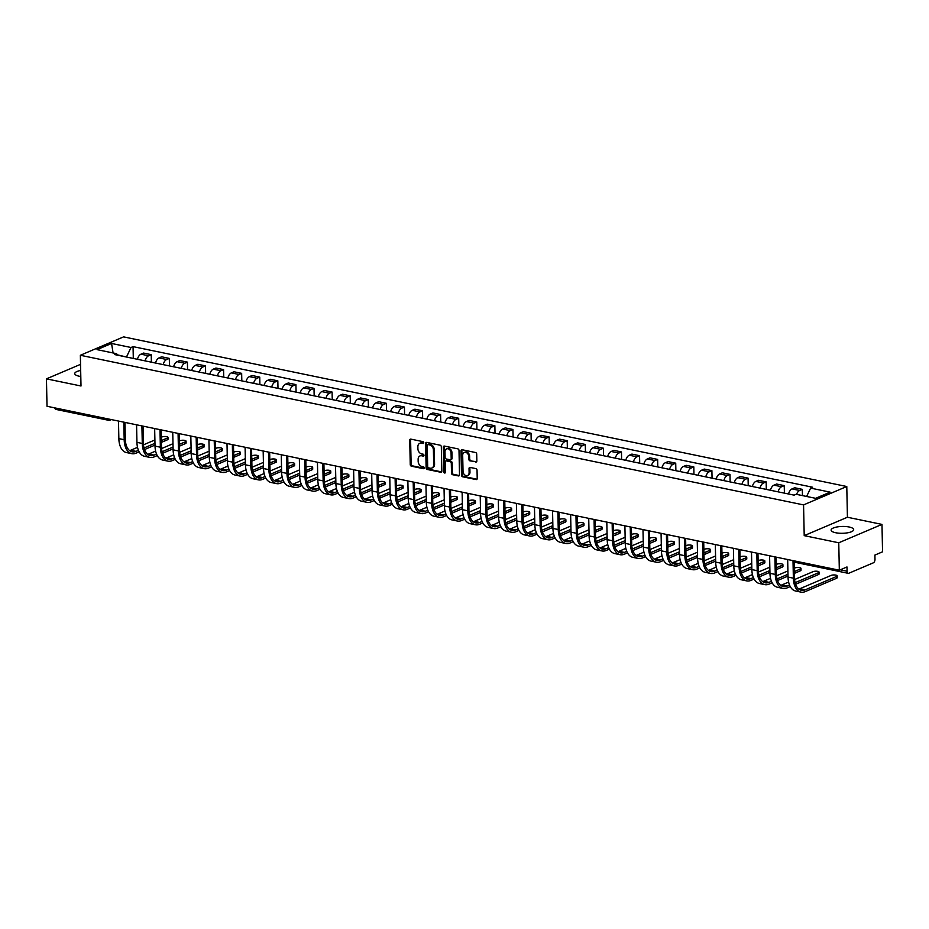 <?xml version="1.0" encoding="UTF-8"?>
<svg xmlns="http://www.w3.org/2000/svg" width="929" height="929" viewBox="0 0 929 929"><rect width="100%" height="100%" fill="white"/><g stroke="black" fill="none" stroke-linecap="round" stroke-linejoin="round"><path stroke-width="1.39" d="M423.752 442.75A0.999 0.755 -113 0 0 422.939 441.635L410.85 439.127A1.417 1.08 -113 0 0 409.735 440.253L410.246 464.605A1.417 1.08 -113 0 0 411.419 466.184L423.508 468.692A0.999 0.755 -113 0 0 423.461 466.799L421.905 466.474A4.54 3.449 -113 0 1 418.166 461.388L418.131 459.356A4.54 3.449 -113 0 1 419.989 455.93A4.54 3.449 -113 0 1 421.673 455.779L423.241 456.104A0.999 0.755 -113 0 0 423.206 454.211L421.638 453.886A4.54 3.449 -113 0 1 417.911 448.812L417.864 446.779A4.54 3.449 -113 0 1 419.722 443.354A4.54 3.449 -113 0 1 421.418 443.203L422.974 443.528A0.999 0.755 -113 0 0 423.752 442.75M849.141 526.998A11.287 3.414 -1.2 0 0 837.308 526.917A11.287 3.414 -1.2 0 0 831.118 530.111A11.287 3.414 -1.2 0 0 835.659 532.735A11.287 3.414 -1.2 0 0 847.492 532.828A11.287 3.414 -1.2 0 0 853.67 529.635A11.287 3.414 -1.2 0 0 849.141 526.998M80.672 370.474A11.287 3.414 -1.2 0 0 74.75 373.609A11.287 3.414 -1.2 0 0 79.29 376.245A11.287 3.414 -1.2 0 0 80.8 376.5M475.741 462.05A1.417 1.08 -113 0 0 476.856 460.935L476.705 454.107A1.417 1.08 -113 0 0 475.543 452.516L462.119 449.741A1.417 1.08 -113 0 0 461.005 450.855L461.516 475.207A1.417 1.08 -113 0 0 462.677 476.798L476.112 479.573A1.417 1.08 -113 0 0 477.216 478.458L477.041 470.202A1.417 1.08 -113 0 0 475.88 468.611L470.132 467.426A1.417 1.08 -113 0 0 469.029 468.541L469.11 472.64A3.797 2.892 -113 0 1 467.554 475.497A3.797 2.892 -113 0 1 463.025 471.375L462.688 455.349A3.797 2.892 -113 0 1 464.245 452.481A3.797 2.892 -113 0 1 468.773 456.603L468.831 459.274A1.417 1.08 -113 0 0 469.993 460.865L476.612 461.69A1.417 1.08 -113 0 0 476.647 461.69L469.993 460.865M803.562 504.9L804.212 535.638L838.759 542.78L839.328 570.209L47.019 406.275L46.45 378.858L80.997 385.999L80.358 355.273L803.562 504.9L846.784 486.517L123.58 336.879L80.358 355.273M441.321 446.779A1.417 1.08 -113 0 0 440.149 445.2L426.725 442.413A1.417 1.08 -113 0 0 425.61 443.528L426.121 467.879A1.417 1.08 -113 0 0 427.294 469.47L440.718 472.246A1.417 1.08 -113 0 0 441.832 471.131L441.321 446.779M444.422 446.083L457.846 448.858A1.417 1.08 -113 0 1 459.007 450.449L459.518 474.789A1.417 1.08 -113 0 1 458.415 475.915L452.667 474.719A1.417 1.08 -113 0 1 451.506 473.128L451.297 463.257A1.417 1.08 -113 0 0 450.124 461.667L446.315 460.877A1.417 1.08 -113 0 0 445.2 462.003L445.421 472.28A0.999 0.755 -113 0 1 443.83 471.955L443.307 447.197A1.417 1.08 -113 0 1 444.422 446.083M838.759 542.78L881.981 524.397L882.55 551.814L874.897 555.077L874.99 559.351A2.892 1.661 101.7 0 1 873.318 562.835L848.851 573.239A2.892 1.661 101.7 0 1 848.212 573.321L795.688 562.451A2.892 1.661 -78.3 0 1 794.609 560.953M881.981 524.397L847.422 517.244L846.784 486.517M839.328 570.209L846.981 566.957L847.074 571.219A2.892 1.661 101.7 0 0 848.212 573.321M111.329 419.583L110.145 420.094A2.892 2.195 -113 0 1 109.065 420.187A2.892 1.661 -78.3 0 1 108.426 420.256L55.903 409.399A2.892 1.661 -78.3 0 1 54.823 407.889M80.544 364.354L46.45 378.858M145.087 360.87A6.654 3.821 -78.3 0 1 148.594 355.772L140.941 354.181A6.654 3.821 101.7 0 0 137.434 359.291M140.941 354.181L143.577 353.066L151.23 354.646L151.392 362.171M148.594 355.772L151.23 354.646M169.473 365.921L169.31 358.385L161.658 356.806L159.022 357.92A6.654 3.821 101.7 0 0 155.526 363.03M163.167 364.609A6.654 3.821 -78.3 0 1 166.674 359.511L169.31 358.385M187.553 369.661L187.403 362.124L179.75 360.545L177.114 361.671A6.654 3.821 101.7 0 0 173.607 366.769M181.26 368.36A6.654 3.821 -78.3 0 1 184.766 363.251L187.403 362.124M205.646 373.4L205.483 365.875L197.831 364.284L195.195 365.411A6.654 3.821 101.7 0 0 191.688 370.52M199.34 372.099A6.654 3.821 -78.3 0 1 202.847 366.99L205.483 365.875M223.726 377.139L223.575 369.614L215.923 368.035L213.287 369.15A6.654 3.821 101.7 0 0 209.78 374.259M217.432 375.839A6.654 3.821 -78.3 0 1 220.939 370.741L223.575 369.614M241.819 380.89L241.656 373.353L234.003 371.774L231.367 372.889A6.654 3.821 101.7 0 0 227.86 377.998M235.513 379.578A6.654 3.821 -78.3 0 1 239.02 374.48L241.656 373.353M259.899 384.629L259.748 377.093L252.096 375.513L249.46 376.64A6.654 3.821 101.7 0 0 245.953 381.738M253.605 383.329A6.654 3.821 -78.3 0 1 257.112 378.219L259.748 377.093M277.992 388.368L277.829 380.844L270.176 379.253L267.54 380.379A6.654 3.821 101.7 0 0 264.033 385.489M271.686 387.068A6.654 3.821 -78.3 0 1 275.193 381.958L277.829 380.844M296.072 392.108L295.921 384.583L288.269 383.003L285.633 384.118A6.654 3.821 101.7 0 0 282.126 389.228M289.778 390.807A6.654 3.821 -78.3 0 1 293.285 385.698L295.921 384.583M314.165 395.859L314.002 388.322L306.349 386.743L303.713 387.857A6.654 3.821 101.7 0 0 300.206 392.967M307.859 394.546A6.654 3.821 -78.3 0 1 311.366 389.448L314.002 388.322M332.245 399.598L332.094 392.061L324.442 390.482L321.806 391.608A6.654 3.821 101.7 0 0 318.299 396.706M325.951 398.297A6.654 3.821 -78.3 0 1 329.447 393.188L332.094 392.061M350.338 403.337L350.175 395.812L342.522 394.221L339.886 395.348A6.654 3.821 101.7 0 0 336.379 400.457M344.032 402.036A6.654 3.821 -78.3 0 1 347.539 396.927L350.175 395.812M368.418 407.076L368.256 399.551L360.615 397.96L357.967 399.087A6.654 3.821 101.7 0 0 354.472 404.196M362.124 405.776A6.654 3.821 -78.3 0 1 365.62 400.666L368.256 399.551M386.499 410.827L386.348 403.291L378.695 401.711L376.059 402.826A6.654 3.821 101.7 0 0 372.552 407.936M380.205 409.515A6.654 3.821 -78.3 0 1 383.712 404.417L386.348 403.291M404.591 414.566L404.429 407.03L396.776 405.45L394.14 406.577A6.654 3.821 101.7 0 0 390.644 411.675M398.286 413.266A6.654 3.821 -78.3 0 1 401.792 408.156L404.429 407.03M422.672 418.305L422.521 410.781L414.868 409.19L412.232 410.316A6.654 3.821 101.7 0 0 408.725 415.414M416.378 417.005A6.654 3.821 -78.3 0 1 419.885 411.895L422.521 410.781M440.764 422.045L440.601 414.52L432.949 412.929L430.313 414.055A6.654 3.821 101.7 0 0 426.806 419.165M434.458 420.744A6.654 3.821 -78.3 0 1 437.965 415.635L440.601 414.52M458.845 425.784L458.694 418.259L451.041 416.68L448.405 417.795A6.654 3.821 101.7 0 0 444.898 422.904M452.551 424.483A6.654 3.821 -78.3 0 1 456.058 419.385L458.694 418.259M476.937 429.535L476.774 421.998L469.122 420.419L466.486 421.545A6.654 3.821 101.7 0 0 462.979 426.643M470.631 428.223A6.654 3.821 -78.3 0 1 474.138 423.125L476.774 421.998M495.018 433.274L494.867 425.737L487.214 424.158L484.578 425.285A6.654 3.821 101.7 0 0 481.071 430.382M488.724 431.973A6.654 3.821 -78.3 0 1 492.231 426.864L494.867 425.737M513.11 437.013L512.947 429.488L505.295 427.897L502.659 429.024A6.654 3.821 101.7 0 0 499.152 434.133M506.804 435.713A6.654 3.821 -78.3 0 1 510.311 430.603L512.947 429.488M531.191 440.752L531.04 433.228L523.387 431.648L520.751 432.763A6.654 3.821 101.7 0 0 517.244 437.873M524.897 439.452A6.654 3.821 -78.3 0 1 528.404 434.354L531.04 433.228M549.283 444.503L549.12 436.967L541.468 435.387L538.832 436.502A6.654 3.821 101.7 0 0 535.325 441.612M542.977 443.191A6.654 3.821 -78.3 0 1 546.484 438.093L549.12 436.967M567.364 448.242L567.201 440.706L559.56 439.127L556.924 440.253A6.654 3.821 101.7 0 0 553.417 445.351M561.07 446.942A6.654 3.821 -78.3 0 1 564.565 441.832L567.201 440.706M585.456 451.982L585.293 444.457L577.641 442.866L575.005 443.992A6.654 3.821 101.7 0 0 571.498 449.102M579.15 450.681A6.654 3.821 -78.3 0 1 582.657 445.572L585.293 444.457M603.536 455.721L603.374 448.196L595.721 446.617L593.085 447.732A6.654 3.821 101.7 0 0 589.59 452.841M597.242 454.42A6.654 3.821 -78.3 0 1 600.738 449.311L603.374 448.196M621.617 459.472L621.466 451.935L613.814 450.356L611.177 451.471A6.654 3.821 101.7 0 0 607.671 456.58M615.323 458.16A6.654 3.821 -78.3 0 1 618.83 453.062L621.466 451.935M639.709 463.211L639.547 455.674L631.894 454.095L629.258 455.222A6.654 3.821 101.7 0 0 625.763 460.319M633.404 461.91A6.654 3.821 -78.3 0 1 636.911 456.801L639.547 455.674M657.79 466.95L657.639 459.425L649.986 457.834L647.35 458.961A6.654 3.821 101.7 0 0 643.843 464.07M651.496 465.65A6.654 3.821 -78.3 0 1 655.003 460.54L657.639 459.425M675.882 470.689L675.72 463.165L668.067 461.585L665.431 462.7A6.654 3.821 101.7 0 0 661.924 467.81M669.577 469.389A6.654 3.821 -78.3 0 1 673.084 464.279L675.72 463.165M693.963 474.44L693.812 466.904L686.159 465.324L683.523 466.439A6.654 3.821 101.7 0 0 680.016 471.549M687.669 473.128A6.654 3.821 -78.3 0 1 691.176 468.03L693.812 466.904M712.055 478.18L711.893 470.643L704.24 469.064L701.604 470.19A6.654 3.821 101.7 0 0 698.097 475.288M705.75 476.879A6.654 3.821 -78.3 0 1 709.257 471.769L711.893 470.643M730.136 481.919L729.985 474.394L722.332 472.803L719.696 473.929A6.654 3.821 101.7 0 0 716.189 479.027M723.842 480.618A6.654 3.821 -78.3 0 1 727.349 475.509L729.985 474.394M748.228 485.658L748.066 478.133L740.413 476.542L737.777 477.669A6.654 3.821 101.7 0 0 734.27 482.778M741.923 484.357A6.654 3.821 -78.3 0 1 745.43 479.248L748.066 478.133M766.309 489.409L766.158 481.872L758.505 480.293L755.869 481.408A6.654 3.821 101.7 0 0 752.362 486.517M760.015 488.097A6.654 3.821 -78.3 0 1 763.522 482.999L766.158 481.872M784.401 493.148L784.239 485.612L776.586 484.032L773.95 485.159A6.654 3.821 101.7 0 0 770.443 490.257M778.096 491.847A6.654 3.821 -78.3 0 1 781.603 486.738L784.239 485.612M802.459 495.598L802.319 489.351L794.678 487.771L792.031 488.898A6.654 3.821 101.7 0 0 788.535 493.996M796.559 494.379A6.654 3.821 -78.3 0 1 799.683 490.477L802.319 489.351M126.599 357.05L117.565 354.878M117.89 355.25L116.497 353.67L97.022 349.641L111.55 343.463L131.024 347.492L126.599 356.748M806.639 496.458L810.634 488.108L812.666 487.237L133.056 346.633L131.024 347.492M810.634 488.108L830.12 492.138L815.592 498.316L796.118 494.286L794.086 495.145L114.464 354.541L116.497 353.67M804.212 535.638L847.422 517.244M133.3 358.431L133.056 346.633M111.55 343.463L113.094 352.974M423.694 443.133L422.277 442.831A4.54 3.449 -113 0 0 420.593 442.982L419.722 443.354M419.989 455.93L420.849 455.57A4.54 3.449 -113 0 1 422.544 455.419L423.949 455.709M410.804 439.127A1.417 1.08 -113 0 0 410.606 439.881L411.117 464.233A1.417 1.08 -113 0 0 412.279 465.824L424.216 468.286M426.678 442.413A1.417 1.08 -113 0 0 426.481 443.168L426.992 467.519A1.417 1.08 -113 0 0 428.153 469.099L441.577 471.886A1.417 1.08 -113 0 0 441.623 471.886M428.014 444.573A0.999 0.755 -113 0 0 427.235 445.351L427.688 466.73A0.999 0.755 -113 0 0 428.501 467.833L430.15 468.181A4.54 3.449 -113 0 0 431.834 468.03A4.54 3.449 -113 0 0 433.704 464.605L433.402 449.996A4.54 3.449 -113 0 0 429.662 444.91L428.014 444.573L428.873 444.201A0.999 0.755 -113 0 0 428.234 444.48M431.834 468.03L432.705 467.659A4.54 3.449 -113 0 0 434.563 464.233L433.704 464.605M428.873 444.201L430.533 444.538A4.54 3.449 -113 0 1 434.261 449.624L434.563 464.233M445.792 460.923L446.652 460.563A1.417 1.08 -113 0 1 447.174 460.517L450.995 461.307A1.417 1.08 -113 0 1 452.156 462.886L452.365 472.768A1.417 1.08 -113 0 0 453.526 474.359L459.274 475.543A1.417 1.08 -113 0 0 459.321 475.555M444.376 446.071A1.417 1.08 -113 0 0 444.178 446.826L444.689 471.584A0.999 0.755 -113 0 0 445.363 472.652M451.076 453.015A3.797 2.892 -113 0 0 446.547 448.881A3.797 2.892 -113 0 0 444.991 451.749L445.107 457.405A1.417 1.08 -113 0 0 446.28 458.984L450.089 459.774A1.417 1.08 -113 0 0 451.192 458.659L451.076 453.015L451.947 452.644A3.797 2.892 -113 0 0 447.418 448.521L446.547 448.881M450.611 459.727L451.482 459.367A1.417 1.08 -113 0 0 452.063 458.287L451.192 458.659M451.947 452.644L452.063 458.287M464.245 452.481L465.104 452.109A3.797 2.892 -113 0 1 469.633 456.232L469.691 458.914A1.417 1.08 -113 0 0 470.864 460.494M467.554 475.497L468.413 475.137A3.797 2.892 -113 0 0 469.969 472.269L469.11 472.64M470.097 467.415A1.417 1.08 -113 0 0 469.888 468.181L469.969 472.269M462.073 449.729A1.417 1.08 -113 0 0 461.864 450.484L462.375 474.835A1.417 1.08 -113 0 0 463.548 476.426L476.972 479.201A1.417 1.08 -113 0 0 477.018 479.213M167.986 437.431L168.021 439.22A3.321 1.01 178.8 0 1 167.359 439.847L167.325 438.058A3.321 1.01 -1.2 0 0 167.986 437.431A3.321 1.01 -1.2 0 0 165.699 436.525A3.321 1.01 -1.2 0 0 161.994 436.955L161.286 437.245M138.444 450.333L136.029 451.366A17.361 9.975 -78.3 0 1 132.173 451.819A17.361 9.975 -78.3 0 1 125.31 439.243L124.962 422.405M118.494 421.069L118.854 438.616A19.242 11.055 101.7 0 0 126.46 452.562L131.79 453.666A19.242 11.055 101.7 0 0 136.075 453.155L139.164 451.842M123.824 422.172L124.184 439.719A19.242 11.055 101.7 0 0 131.79 453.666M144.518 449.566L155.004 445.096M161.391 442.378L167.359 439.847M167.325 438.058L161.356 440.59M154.969 443.307L144.03 447.964M154.899 439.963L143.507 444.817M137.527 447.36L130.699 450.263A17.361 9.975 -78.3 0 1 129.642 450.623M186.067 441.17L186.102 442.97A3.321 1.01 178.8 0 1 185.452 443.586L185.405 441.798A3.321 1.01 -1.2 0 0 186.067 441.17A3.321 1.01 -1.2 0 0 183.779 440.265A3.321 1.01 -1.2 0 0 180.075 440.694L179.378 440.996M156.536 454.084L154.121 455.105A17.361 9.975 -78.3 0 1 150.254 455.57A17.361 9.975 -78.3 0 1 143.403 442.982L143.043 426.144M136.575 424.808L136.946 442.355A19.242 11.055 101.7 0 0 144.541 456.302L149.871 457.405A19.242 11.055 101.7 0 0 154.156 456.894L157.245 455.582M141.905 425.912L142.276 443.458A19.242 11.055 101.7 0 0 149.871 457.405M162.61 453.306L173.096 448.846M179.483 446.129L185.452 443.586M185.405 441.798L179.448 444.329M173.061 447.046L162.122 451.703M172.991 443.714L161.588 448.556M155.607 451.099L148.791 454.002A17.361 9.975 -78.3 0 1 147.723 454.374M204.159 444.921L204.194 446.71A3.321 1.01 178.8 0 1 203.532 447.325L203.497 445.537A3.321 1.01 -1.2 0 0 204.159 444.921A3.321 1.01 -1.2 0 0 201.872 444.004A3.321 1.01 -1.2 0 0 198.167 444.434L197.459 444.736M174.617 457.823L172.202 458.845A17.361 9.975 -78.3 0 1 168.346 459.309A17.361 9.975 -78.3 0 1 161.483 446.721L161.135 429.883M154.655 428.548L155.027 446.094A19.242 11.055 101.7 0 0 162.633 460.041L167.963 461.144A19.242 11.055 101.7 0 0 172.237 460.645L175.337 459.321M159.997 429.651L160.357 447.197A19.242 11.055 101.7 0 0 167.963 461.144M180.69 457.045L191.177 452.586M197.563 449.868L203.532 447.325M203.497 445.537L197.529 448.08M191.142 450.797L180.203 455.442M191.072 447.453L179.68 452.295M173.7 454.838L166.872 457.742A17.361 9.975 -78.3 0 1 165.803 458.113M222.24 448.661L222.275 450.449A3.321 1.01 178.8 0 1 221.625 451.076L221.578 449.276A3.321 1.01 -1.2 0 0 222.24 448.661A3.321 1.01 -1.2 0 0 219.952 447.755A3.321 1.01 -1.2 0 0 216.248 448.173L215.54 448.475M192.709 461.562L190.294 462.596A17.361 9.975 -78.3 0 1 186.427 463.048A17.361 9.975 -78.3 0 1 179.576 450.46L179.216 433.634M172.748 432.287L173.119 449.845A19.242 11.055 101.7 0 0 180.714 463.792L186.044 464.895A19.242 11.055 101.7 0 0 190.329 464.384L193.418 463.072M178.078 433.39L178.449 450.948A19.242 11.055 101.7 0 0 186.044 464.895M198.783 460.784L209.269 456.325M215.656 453.607L221.625 451.076M221.578 449.276L215.609 451.819M209.222 454.536L198.295 459.181M209.153 451.192L197.761 456.046M191.78 458.589L184.952 461.492A17.361 9.975 -78.3 0 1 183.896 461.852M240.332 452.4L240.367 454.188A3.321 1.01 178.8 0 1 239.705 454.815L239.67 453.015A3.321 1.01 -1.2 0 0 240.332 452.4A3.321 1.01 -1.2 0 0 238.033 451.494A3.321 1.01 -1.2 0 0 234.34 451.912L233.632 452.214M210.79 465.301L208.375 466.335A17.361 9.975 -78.3 0 1 204.508 466.788A17.361 9.975 -78.3 0 1 197.656 454.211L197.308 437.373M190.828 436.038L191.2 453.584A19.242 11.055 101.7 0 0 198.794 467.531L204.136 468.634A19.242 11.055 101.7 0 0 208.41 468.123L211.51 466.811M196.17 437.141L196.53 454.687A19.242 11.055 101.7 0 0 204.136 468.634M216.863 464.535L227.35 460.064M233.736 457.347L239.705 454.815M239.67 453.015L233.702 455.558M227.315 458.276L216.376 462.932M227.245 454.931L215.853 459.785M209.873 462.328L203.045 465.232A17.361 9.975 -78.3 0 1 201.976 465.592M258.413 456.139L258.448 457.927A3.321 1.01 178.8 0 1 257.786 458.554L257.751 456.766A3.321 1.01 -1.2 0 0 258.413 456.139A3.321 1.01 -1.2 0 0 256.125 455.233A3.321 1.01 -1.2 0 0 252.421 455.663L251.713 455.953M228.882 469.052L226.467 470.074A17.361 9.975 -78.3 0 1 222.6 470.538A17.361 9.975 -78.3 0 1 215.749 457.951L215.389 441.112M208.92 439.777L209.292 457.323A19.242 11.055 101.7 0 0 216.887 471.27L222.217 472.373A19.242 11.055 101.7 0 0 226.502 471.862L229.591 470.55M214.251 440.88L214.622 458.427A19.242 11.055 101.7 0 0 222.217 472.373M234.944 468.274L245.442 463.815M251.829 461.098L257.786 458.554M257.751 456.766L251.782 459.298M245.395 462.015L234.468 466.672M245.326 458.671L233.934 463.525M227.953 466.068L221.125 468.971A17.361 9.975 -78.3 0 1 220.068 469.331M276.494 459.878L276.54 461.678A3.321 1.01 178.8 0 1 275.878 462.294L275.843 460.505A3.321 1.01 -1.2 0 0 276.494 459.878A3.321 1.01 -1.2 0 0 274.206 458.972A3.321 1.01 -1.2 0 0 270.502 459.402L269.805 459.704M246.963 472.791L244.548 473.813A17.361 9.975 -78.3 0 1 240.681 474.278A17.361 9.975 -78.3 0 1 233.829 461.69L233.481 444.852M227.001 443.516L227.373 461.063A19.242 11.055 101.7 0 0 234.967 475.009L240.309 476.112A19.242 11.055 101.7 0 0 244.582 475.613L247.683 474.289M232.343 444.619L232.703 462.166A19.242 11.055 101.7 0 0 240.309 476.112M253.036 472.013L263.522 467.554M269.909 464.837L275.878 462.294M275.843 460.505L269.874 463.048M263.488 465.766L252.549 470.411M263.418 462.421L252.014 467.264M246.046 469.807L239.217 472.71A17.361 9.975 -78.3 0 1 238.149 473.082M294.586 463.629L294.621 465.417A3.321 1.01 178.8 0 1 293.959 466.033L293.924 464.245A3.321 1.01 -1.2 0 0 294.586 463.629A3.321 1.01 -1.2 0 0 292.298 462.723A3.321 1.01 -1.2 0 0 288.594 463.141L287.885 463.443M265.044 476.531L262.64 477.564A17.361 9.975 -78.3 0 1 258.773 478.017A17.361 9.975 -78.3 0 1 251.91 465.429L251.562 448.602M245.093 447.255L245.453 464.814A19.242 11.055 101.7 0 0 253.06 478.76L258.39 479.863A19.242 11.055 101.7 0 0 262.675 479.352L265.764 478.04M250.424 448.359L250.795 465.917A19.242 11.055 101.7 0 0 258.39 479.863M271.117 475.753L281.615 471.293M288.002 468.576L293.959 466.033M293.924 464.245L287.955 466.788M281.568 469.505L270.641 474.15M281.499 466.161L270.107 471.003M264.126 473.558L257.298 476.461A17.361 9.975 -78.3 0 1 256.241 476.821M312.667 467.368L312.713 469.157A3.321 1.01 178.8 0 1 312.051 469.784L312.016 467.984A3.321 1.01 -1.2 0 0 312.667 467.368A3.321 1.01 -1.2 0 0 310.379 466.463A3.321 1.01 -1.2 0 0 306.675 466.881L305.978 467.182M283.136 480.27L280.721 481.303A17.361 9.975 -78.3 0 1 276.854 481.756A17.361 9.975 -78.3 0 1 270.002 469.18L269.654 452.342M263.174 451.006L263.546 468.553A19.242 11.055 101.7 0 0 271.14 482.499L276.482 483.603A19.242 11.055 101.7 0 0 280.755 483.092L283.844 481.779M268.504 452.109L268.876 469.656A19.242 11.055 101.7 0 0 276.482 483.603M289.209 479.503L299.695 475.033M306.082 472.315L312.051 469.784M312.016 467.984L306.047 470.527M299.661 473.244L288.722 477.901M299.591 469.9L288.187 474.754M282.207 477.297L275.39 480.2A17.361 9.975 -78.3 0 1 274.322 480.56M330.759 471.108L330.794 472.896A3.321 1.01 178.8 0 1 330.132 473.523L330.097 471.735A3.321 1.01 -1.2 0 0 330.759 471.108A3.321 1.01 -1.2 0 0 328.471 470.202A3.321 1.01 -1.2 0 0 324.767 470.631L324.058 470.922M301.217 484.021L298.801 485.043A17.361 9.975 -78.3 0 1 294.946 485.507A17.361 9.975 -78.3 0 1 288.083 472.919L287.735 456.081M281.266 454.745L281.626 472.292A19.242 11.055 101.7 0 0 289.233 486.239L294.563 487.342A19.242 11.055 101.7 0 0 298.848 486.831L301.937 485.519M286.596 455.849L286.968 473.395A19.242 11.055 101.7 0 0 294.563 487.342M307.29 483.243L317.776 478.783M324.163 476.066L330.132 473.523M330.097 471.735L324.128 474.266M317.741 476.983L306.814 481.64M317.672 473.639L306.28 478.493M300.299 481.036L293.471 483.939A17.361 9.975 -78.3 0 1 292.414 484.299M348.839 474.847L348.886 476.647A3.321 1.01 178.8 0 1 348.224 477.262L348.189 475.474A3.321 1.01 -1.2 0 0 348.839 474.847A3.321 1.01 -1.2 0 0 346.552 473.941A3.321 1.01 -1.2 0 0 342.847 474.371L342.151 474.673M319.309 487.76L316.894 488.782A17.361 9.975 -78.3 0 1 313.027 489.246A17.361 9.975 -78.3 0 1 306.175 476.658L305.815 459.82M299.347 458.485L299.719 476.031A19.242 11.055 101.7 0 0 307.313 489.978L312.643 491.081A19.242 11.055 101.7 0 0 316.928 490.582L320.017 489.258M304.677 459.588L305.049 477.134A19.242 11.055 101.7 0 0 312.643 491.081M325.382 486.982L335.868 482.523M342.255 479.805L348.224 477.262M348.189 475.474L342.22 478.017M335.833 480.723L324.895 485.379M335.764 477.39L324.36 482.232M318.38 484.775L311.563 487.679A17.361 9.975 -78.3 0 1 310.495 488.05M366.932 478.598L366.967 480.386A3.321 1.01 178.8 0 1 366.305 481.001L366.27 479.213A3.321 1.01 -1.2 0 0 366.932 478.598A3.321 1.01 -1.2 0 0 364.644 477.68A3.321 1.01 -1.2 0 0 360.94 478.11L360.231 478.412M337.39 491.499L334.974 492.533A17.361 9.975 -78.3 0 1 331.119 492.985A17.361 9.975 -78.3 0 1 324.256 480.398L323.907 463.571M317.439 462.224L317.799 479.782A19.242 11.055 101.7 0 0 325.405 493.729L330.736 494.832A19.242 11.055 101.7 0 0 335.021 494.321L338.11 493.009M322.769 463.327L323.141 480.885A19.242 11.055 101.7 0 0 330.736 494.832M343.463 490.721L353.949 486.262M360.336 483.544L366.305 481.001M366.27 479.213L360.301 481.756M353.914 484.473L342.975 489.118M353.844 481.129L342.453 485.972M336.472 488.515L329.644 491.429A17.361 9.975 -78.3 0 1 328.587 491.789M385.012 482.337L385.047 484.125A3.321 1.01 178.8 0 1 384.397 484.752L384.351 482.952A3.321 1.01 -1.2 0 0 385.012 482.337A3.321 1.01 -1.2 0 0 382.725 481.431A3.321 1.01 -1.2 0 0 379.02 481.849L378.324 482.151M355.482 495.238L353.066 496.272A17.361 9.975 -78.3 0 1 349.199 496.725A17.361 9.975 -78.3 0 1 342.348 484.148L341.988 467.31M335.52 465.975L335.892 483.521A19.242 11.055 101.7 0 0 343.486 497.468L348.816 498.571A19.242 11.055 101.7 0 0 353.101 498.06L356.19 496.748M340.85 467.078L341.222 484.624A19.242 11.055 101.7 0 0 348.816 498.571M361.555 494.472L372.041 490.001M378.428 487.284L384.397 484.752M384.351 482.952L378.393 485.495M372.006 488.213L361.067 492.869M371.937 484.868L360.533 489.722M354.553 492.265L347.736 495.169A17.361 9.975 -78.3 0 1 346.668 495.529M403.105 486.076L403.14 487.864A3.321 1.01 178.8 0 1 402.478 488.491L402.443 486.703A3.321 1.01 -1.2 0 0 403.105 486.076A3.321 1.01 -1.2 0 0 400.817 485.17A3.321 1.01 -1.2 0 0 397.113 485.6L396.404 485.89M373.563 498.989L371.147 500.011A17.361 9.975 -78.3 0 1 367.292 500.476A17.361 9.975 -78.3 0 1 360.429 487.888L360.08 471.049M353.612 469.714L353.972 487.26A19.242 11.055 101.7 0 0 361.578 501.207L366.909 502.31A19.242 11.055 101.7 0 0 371.194 501.799L374.282 500.487M358.942 470.817L359.302 488.364A19.242 11.055 101.7 0 0 366.909 502.31M379.636 498.211L390.122 493.74M396.509 491.023L402.478 488.491M402.443 486.703L396.474 489.235M390.087 491.952L379.148 496.609M390.017 488.608L378.626 493.462M372.645 496.005L365.817 498.908A17.361 9.975 -78.3 0 1 364.76 499.268M421.185 489.815L421.22 491.615A3.321 1.01 178.8 0 1 420.57 492.231L420.523 490.442A3.321 1.01 -1.2 0 0 421.185 489.815A3.321 1.01 -1.2 0 0 418.898 488.909A3.321 1.01 -1.2 0 0 415.193 489.339L414.497 489.641M391.655 502.728L389.239 503.75A17.361 9.975 -78.3 0 1 385.372 504.215A17.361 9.975 -78.3 0 1 378.521 491.627L378.161 474.789M371.693 473.453L372.064 491A19.242 11.055 101.7 0 0 379.659 504.946L384.989 506.05A19.242 11.055 101.7 0 0 389.274 505.55L392.363 504.226M377.023 474.556L377.395 492.103A19.242 11.055 101.7 0 0 384.989 506.05M397.728 501.95L408.214 497.491M414.601 494.774L420.57 492.231M420.523 490.442L414.566 492.974M408.179 495.691L397.24 500.348M408.11 492.358L396.706 497.201M390.726 499.744L383.909 502.647A17.361 9.975 -78.3 0 1 382.841 503.019M439.278 493.566L439.312 495.354A3.321 1.01 178.8 0 1 438.651 495.97L438.616 494.182A3.321 1.01 -1.2 0 0 439.278 493.566A3.321 1.01 -1.2 0 0 436.99 492.649A3.321 1.01 -1.2 0 0 433.286 493.078L432.577 493.38M409.735 506.468L407.32 507.489A17.361 9.975 -78.3 0 1 403.465 507.954A17.361 9.975 -78.3 0 1 396.602 495.366L396.253 478.54M389.774 477.192L390.145 494.739A19.242 11.055 101.7 0 0 397.74 508.697L403.081 509.8A19.242 11.055 101.7 0 0 407.355 509.289L410.455 507.966M395.115 478.296L395.475 495.842A19.242 11.055 101.7 0 0 403.081 509.8M415.809 505.69L426.295 501.23M432.682 498.513L438.651 495.97M438.616 494.182L432.647 496.725M426.26 499.442L415.321 504.087M426.19 496.098L414.798 500.94M408.818 503.483L401.99 506.386A17.361 9.975 -78.3 0 1 400.922 506.758M457.358 497.305L457.393 499.094A3.321 1.01 178.8 0 1 456.743 499.721L456.696 497.921A3.321 1.01 -1.2 0 0 457.358 497.305A3.321 1.01 -1.2 0 0 455.071 496.4A3.321 1.01 -1.2 0 0 451.366 496.818L450.658 497.12M427.828 510.207L425.412 511.24A17.361 9.975 -78.3 0 1 421.545 511.693A17.361 9.975 -78.3 0 1 414.694 499.117L414.334 482.279M407.866 480.932L408.237 498.49A19.242 11.055 101.7 0 0 415.832 512.436L421.162 513.54A19.242 11.055 101.7 0 0 425.447 513.029L428.536 511.716M413.196 482.035L413.568 499.593A19.242 11.055 101.7 0 0 421.162 513.54M433.889 509.429L444.387 504.97M450.774 502.252L456.743 499.721M456.696 497.921L450.728 500.464M444.341 503.181L433.413 507.838M444.271 499.837L432.879 504.691M426.899 507.234L420.071 510.137A17.361 9.975 -78.3 0 1 419.014 510.497M475.451 501.045L475.485 502.833A3.321 1.01 178.8 0 1 474.824 503.46L474.789 501.672A3.321 1.01 -1.2 0 0 475.451 501.045A3.321 1.01 -1.2 0 0 473.151 500.139A3.321 1.01 -1.2 0 0 469.447 500.568L468.75 500.859M445.908 513.946L443.493 514.98A17.361 9.975 -78.3 0 1 439.626 515.432A17.361 9.975 -78.3 0 1 432.775 502.856L432.426 486.018M425.946 484.683L426.318 502.229A19.242 11.055 101.7 0 0 433.913 516.176L439.254 517.279A19.242 11.055 101.7 0 0 443.528 516.768L446.628 515.456M431.288 485.786L431.648 503.332A19.242 11.055 101.7 0 0 439.254 517.279M451.982 513.18L462.468 508.709M468.855 505.991L474.824 503.46M474.789 501.672L468.82 504.203M462.433 506.92L451.494 511.577M462.363 503.576L450.971 508.43M444.991 510.973L438.163 513.876A17.361 9.975 -78.3 0 1 437.094 514.236M493.531 504.784L493.566 506.584A3.321 1.01 178.8 0 1 492.904 507.199L492.869 505.411A3.321 1.01 -1.2 0 0 493.531 504.784A3.321 1.01 -1.2 0 0 491.244 503.878A3.321 1.01 -1.2 0 0 487.539 504.308L486.831 504.61M464.001 517.697L461.585 518.719A17.361 9.975 -78.3 0 1 457.718 519.183A17.361 9.975 -78.3 0 1 450.867 506.595L450.507 489.757M444.039 488.422L444.399 505.968A19.242 11.055 101.7 0 0 452.005 519.915L457.335 521.018A19.242 11.055 101.7 0 0 461.62 520.507L464.709 519.195M449.369 489.525L449.741 507.071A19.242 11.055 101.7 0 0 457.335 521.018M470.062 516.919L480.56 512.46M486.947 509.742L492.904 507.199M492.869 505.411L486.901 507.942M480.514 510.66L469.586 515.316M480.444 507.327L469.052 512.169M463.072 514.712L456.244 517.616A17.361 9.975 -78.3 0 1 455.187 517.987M511.612 508.535L511.658 510.323A3.321 1.01 178.8 0 1 510.996 510.938L510.962 509.15A3.321 1.01 -1.2 0 0 511.612 508.535A3.321 1.01 -1.2 0 0 509.324 507.617A3.321 1.01 -1.2 0 0 505.62 508.047L504.923 508.349M482.081 521.436L479.666 522.458A17.361 9.975 -78.3 0 1 475.799 522.922A17.361 9.975 -78.3 0 1 468.948 510.335L468.599 493.496M462.119 492.161L462.491 509.707A19.242 11.055 101.7 0 0 470.086 523.654L475.427 524.769A19.242 11.055 101.7 0 0 479.701 524.258L482.79 522.934M467.461 493.264L467.821 510.811A19.242 11.055 101.7 0 0 475.427 524.769M488.155 520.658L498.641 516.199M505.028 513.482L510.996 510.938M510.962 509.15L504.993 511.693M498.606 514.411L487.667 519.056M498.536 511.066L487.133 515.909M481.164 518.452L474.336 521.355A17.361 9.975 -78.3 0 1 473.267 521.726M529.704 512.274L529.739 514.062A3.321 1.01 178.8 0 1 529.077 514.689L529.042 512.889A3.321 1.01 -1.2 0 0 529.704 512.274A3.321 1.01 -1.2 0 0 527.417 511.368A3.321 1.01 -1.2 0 0 523.712 511.786L523.004 512.088M500.162 525.175L497.758 526.209A17.361 9.975 -78.3 0 1 493.891 526.662A17.361 9.975 -78.3 0 1 487.028 514.085L486.68 497.247M480.212 495.9L480.572 513.458A19.242 11.055 101.7 0 0 488.178 527.405L493.508 528.508A19.242 11.055 101.7 0 0 497.793 527.997L500.882 526.685M485.542 497.003L485.913 514.561A19.242 11.055 101.7 0 0 493.508 528.508M506.235 524.397L516.733 519.938M523.12 517.221L529.077 514.689M529.042 512.889L523.073 515.432M516.687 518.15L505.759 522.795M516.617 514.805L505.225 519.659M499.245 522.203L492.416 525.106A17.361 9.975 -78.3 0 1 491.36 525.466M547.785 516.013L547.831 517.801A3.321 1.01 178.8 0 1 547.169 518.428L547.135 516.629A3.321 1.01 -1.2 0 0 547.785 516.013A3.321 1.01 -1.2 0 0 545.497 515.107A3.321 1.01 -1.2 0 0 541.793 515.525L541.096 515.827M518.254 528.915L515.839 529.948A17.361 9.975 -78.3 0 1 511.972 530.401A17.361 9.975 -78.3 0 1 505.121 517.825L504.772 500.986M498.292 499.651L498.664 517.198A19.242 11.055 101.7 0 0 506.259 531.144L511.589 532.247A19.242 11.055 101.7 0 0 515.874 531.736L518.963 530.424M503.623 500.754L503.994 518.301A19.242 11.055 101.7 0 0 511.589 532.247M524.328 528.148L534.814 523.677M541.201 520.96L547.169 518.428M547.135 516.629L541.166 519.172M534.779 521.889L523.84 526.546M534.709 518.545L523.306 523.399M517.325 525.942L510.509 528.845A17.361 9.975 -78.3 0 1 509.44 529.205M565.877 519.752L565.912 521.552A3.321 1.01 178.8 0 1 565.25 522.168L565.215 520.379A3.321 1.01 -1.2 0 0 565.877 519.752A3.321 1.01 -1.2 0 0 563.589 518.846A3.321 1.01 -1.2 0 0 559.885 519.276L559.177 519.578M536.335 532.665L533.92 533.687A17.361 9.975 -78.3 0 1 530.064 534.152A17.361 9.975 -78.3 0 1 523.201 521.564L522.853 504.726M516.385 503.39L516.745 520.937A19.242 11.055 101.7 0 0 524.351 534.883L529.681 535.987A19.242 11.055 101.7 0 0 533.966 535.476L537.055 534.163M521.715 504.493L522.086 522.04A19.242 11.055 101.7 0 0 529.681 535.987M542.408 531.887L552.894 527.428M559.281 524.711L565.25 522.168M565.215 520.379L559.246 522.911M552.86 525.628L541.932 530.285M552.79 522.284L541.398 527.138M535.418 529.681L528.589 532.584A17.361 9.975 -78.3 0 1 527.533 532.956M583.958 523.491L584.004 525.291A3.321 1.01 178.8 0 1 583.342 525.907L583.307 524.119A3.321 1.01 -1.2 0 0 583.958 523.491A3.321 1.01 -1.2 0 0 581.67 522.586A3.321 1.01 -1.2 0 0 577.966 523.015L577.269 523.317M554.427 536.405L552.012 537.426A17.361 9.975 -78.3 0 1 548.145 537.891A17.361 9.975 -78.3 0 1 541.293 525.303L540.933 508.465M534.465 507.129L534.837 524.676A19.242 11.055 101.7 0 0 542.431 538.623L547.762 539.726A19.242 11.055 101.7 0 0 552.047 539.226L555.136 537.903M539.795 508.233L540.167 525.779A19.242 11.055 101.7 0 0 547.762 539.726M560.501 535.627L570.987 531.167M577.373 528.45L583.342 525.907M583.307 524.119L577.339 526.662M570.952 529.379L560.013 534.024M570.882 526.035L559.479 530.877M553.498 533.42L546.682 536.323A17.361 9.975 -78.3 0 1 545.613 536.695M602.05 527.242L602.085 529.031A3.321 1.01 178.8 0 1 601.423 529.646L601.388 527.858A3.321 1.01 -1.2 0 0 602.05 527.242A3.321 1.01 -1.2 0 0 599.762 526.337A3.321 1.01 -1.2 0 0 596.058 526.755L595.35 527.057M572.508 540.144L570.092 541.177A17.361 9.975 -78.3 0 1 566.237 541.63A17.361 9.975 -78.3 0 1 559.374 529.042L559.026 512.216M552.558 510.869L552.918 528.427A19.242 11.055 101.7 0 0 560.524 542.373L565.854 543.477A19.242 11.055 101.7 0 0 570.139 542.966L573.228 541.653M557.888 511.972L558.248 529.53A19.242 11.055 101.7 0 0 565.854 543.477M578.581 539.366L589.067 534.907M595.454 532.189L601.423 529.646M601.388 527.858L595.419 530.401M589.032 533.118L578.093 537.763M588.963 529.774L577.571 534.616M571.59 537.171L564.762 540.074A17.361 9.975 -78.3 0 1 563.706 540.434M620.131 530.982L620.166 532.77A3.321 1.01 178.8 0 1 619.515 533.397L619.469 531.597A3.321 1.01 -1.2 0 0 620.131 530.982A3.321 1.01 -1.2 0 0 617.843 530.076A3.321 1.01 -1.2 0 0 614.139 530.494L613.442 530.796M590.6 543.883L588.185 544.917A17.361 9.975 -78.3 0 1 584.318 545.369A17.361 9.975 -78.3 0 1 577.466 532.793L577.106 515.955M570.638 514.62L571.01 532.166A19.242 11.055 101.7 0 0 578.604 546.113L583.935 547.216A19.242 11.055 101.7 0 0 588.22 546.705L591.308 545.393M575.968 515.723L576.34 533.269A19.242 11.055 101.7 0 0 583.935 547.216M596.673 543.117L607.16 538.646M613.546 535.928L619.515 533.397M619.469 531.597L613.512 534.14M607.125 536.857L596.186 541.514M607.055 533.513L595.652 538.367M589.671 540.91L582.855 543.813A17.361 9.975 -78.3 0 1 581.786 544.173M638.223 534.721L638.258 536.509A3.321 1.01 178.8 0 1 637.596 537.136L637.561 535.348A3.321 1.01 -1.2 0 0 638.223 534.721A3.321 1.01 -1.2 0 0 635.935 533.815A3.321 1.01 -1.2 0 0 632.231 534.245L631.523 534.535M608.681 547.634L606.265 548.656A17.361 9.975 -78.3 0 1 602.41 549.12A17.361 9.975 -78.3 0 1 595.547 536.532L595.199 519.694M588.731 518.359L589.091 535.905A19.242 11.055 101.7 0 0 596.697 549.852L602.027 550.955A19.242 11.055 101.7 0 0 606.3 550.444L609.401 549.132M594.061 519.462L594.421 537.008A19.242 11.055 101.7 0 0 602.027 550.955M614.754 546.856L625.24 542.397M631.627 539.679L637.596 537.136M637.561 535.348L631.592 537.879M625.205 540.597L614.266 545.253M625.136 537.252L613.744 542.106M607.763 544.649L600.935 547.553A17.361 9.975 -78.3 0 1 599.867 547.913M656.304 538.46L656.338 540.26A3.321 1.01 178.8 0 1 655.688 540.875L655.642 539.087A3.321 1.01 -1.2 0 0 656.304 538.46A3.321 1.01 -1.2 0 0 654.016 537.554A3.321 1.01 -1.2 0 0 650.312 537.984L649.603 538.286M626.773 551.373L624.358 552.395A17.361 9.975 -78.3 0 1 620.491 552.86A17.361 9.975 -78.3 0 1 613.639 540.272L613.279 523.433M606.811 522.098L607.183 539.644A19.242 11.055 101.7 0 0 614.777 553.591L620.107 554.694A19.242 11.055 101.7 0 0 624.393 554.195L627.481 552.871M612.141 523.201L612.513 540.748A19.242 11.055 101.7 0 0 620.107 554.694M632.846 550.595L643.332 546.136M649.719 543.419L655.688 540.875M655.642 539.087L649.673 541.63M643.298 544.348L632.359 548.993M643.216 541.003L631.825 545.846M625.844 548.389L619.016 551.292A17.361 9.975 -78.3 0 1 617.959 551.663M674.396 542.211L674.431 543.999A3.321 1.01 178.8 0 1 673.769 544.615L673.734 542.826A3.321 1.01 -1.2 0 0 674.396 542.211A3.321 1.01 -1.2 0 0 672.097 541.293A3.321 1.01 -1.2 0 0 668.404 541.723L667.696 542.025M644.854 555.112L642.438 556.146A17.361 9.975 -78.3 0 1 638.583 556.599A17.361 9.975 -78.3 0 1 631.72 544.011L631.372 527.184M624.892 525.837L625.263 543.395A19.242 11.055 101.7 0 0 632.858 557.342L638.2 558.445A19.242 11.055 101.7 0 0 642.473 557.934L645.574 556.622M630.234 526.94L630.594 544.499A19.242 11.055 101.7 0 0 638.2 558.445M650.927 554.334L661.413 549.875M667.8 547.158L673.769 544.615M673.734 542.826L667.765 545.369M661.378 548.087L650.439 552.732M661.309 544.742L649.917 549.585M643.936 552.128L637.108 555.043A17.361 9.975 -78.3 0 1 636.04 555.403M692.477 545.95L692.511 547.738A3.321 1.01 178.8 0 1 691.85 548.365L691.815 546.566A3.321 1.01 -1.2 0 0 692.477 545.95A3.321 1.01 -1.2 0 0 690.189 545.044A3.321 1.01 -1.2 0 0 686.485 545.462L685.776 545.764M662.946 558.852L660.531 559.885A17.361 9.975 -78.3 0 1 656.664 560.338A17.361 9.975 -78.3 0 1 649.812 547.762L649.452 530.923M642.984 529.588L643.356 547.135A19.242 11.055 101.7 0 0 650.95 561.081L656.28 562.184A19.242 11.055 101.7 0 0 660.565 561.673L663.654 560.361M648.314 530.691L648.686 548.238A19.242 11.055 101.7 0 0 656.28 562.184M669.008 558.085L679.505 553.614M685.892 550.897L691.85 548.365M691.815 546.566L685.846 549.109M679.459 551.826L668.532 556.483M679.389 548.482L667.997 553.336M662.017 555.879L655.189 558.782A17.361 9.975 -78.3 0 1 654.132 559.142M710.569 549.689L710.604 551.478A3.321 1.01 178.8 0 1 709.942 552.105L709.907 550.316A3.321 1.01 -1.2 0 0 710.569 549.689A3.321 1.01 -1.2 0 0 708.27 548.784A3.321 1.01 -1.2 0 0 704.565 549.213L703.868 549.503M681.027 562.602L678.611 563.624A17.361 9.975 -78.3 0 1 674.744 564.089A17.361 9.975 -78.3 0 1 667.893 551.501L667.545 534.663M661.065 533.327L661.436 550.874A19.242 11.055 101.7 0 0 669.031 564.82L674.373 565.924A19.242 11.055 101.7 0 0 678.646 565.413L681.747 564.1M666.407 534.43L666.767 551.977A19.242 11.055 101.7 0 0 674.373 565.924M687.1 561.824L697.586 557.354M703.973 554.648L709.942 552.105M709.907 550.316L703.938 552.848M697.551 555.565L686.612 560.222M697.482 552.221L686.09 557.075M680.109 559.618L673.281 562.521A17.361 9.975 -78.3 0 1 672.213 562.881M728.65 553.429L728.684 555.228A3.321 1.01 178.8 0 1 728.022 555.844L727.988 554.056A3.321 1.01 -1.2 0 0 728.65 553.429A3.321 1.01 -1.2 0 0 726.362 552.523A3.321 1.01 -1.2 0 0 722.657 552.952L721.949 553.254M699.107 566.342L696.704 567.364A17.361 9.975 -78.3 0 1 692.837 567.828A17.361 9.975 -78.3 0 1 685.974 555.24L685.625 538.402M679.157 537.067L679.517 554.613A19.242 11.055 101.7 0 0 687.123 568.56L692.453 569.663A19.242 11.055 101.7 0 0 696.738 569.163L699.827 567.84M684.487 538.17L684.859 555.716A19.242 11.055 101.7 0 0 692.453 569.663M705.181 565.564L715.678 561.104M722.065 558.387L728.022 555.844M727.988 554.056L722.019 556.587M715.632 559.304L704.705 563.961M715.562 555.972L704.17 560.814M698.19 563.357L691.362 566.26A17.361 9.975 -78.3 0 1 690.305 566.632M746.73 557.179L746.777 558.968A3.321 1.01 178.8 0 1 746.115 559.583L746.08 557.795A3.321 1.01 -1.2 0 0 746.73 557.179A3.321 1.01 -1.2 0 0 744.443 556.262A3.321 1.01 -1.2 0 0 740.738 556.692L740.041 556.994M717.2 570.081L714.784 571.103A17.361 9.975 -78.3 0 1 710.917 571.567A17.361 9.975 -78.3 0 1 704.066 558.979L703.717 542.153M697.238 540.806L697.609 558.352A19.242 11.055 101.7 0 0 705.204 572.31L710.546 573.414A19.242 11.055 101.7 0 0 714.819 572.903L717.908 571.59M702.579 541.909L702.939 559.467A19.242 11.055 101.7 0 0 710.546 573.414M723.273 569.303L733.759 564.844M740.146 562.126L746.115 559.583M746.08 557.795L740.111 560.338M733.724 563.055L722.785 567.7M733.655 559.711L722.251 564.553M716.271 567.096L709.454 570A17.361 9.975 -78.3 0 1 708.386 570.371M764.822 560.919L764.857 562.707A3.321 1.01 178.8 0 1 764.195 563.334L764.161 561.534A3.321 1.01 -1.2 0 0 764.822 560.919A3.321 1.01 -1.2 0 0 762.535 560.013A3.321 1.01 -1.2 0 0 758.83 560.431L758.122 560.733M735.28 573.82L732.865 574.854A17.361 9.975 -78.3 0 1 729.01 575.306A17.361 9.975 -78.3 0 1 722.147 562.73L721.798 545.892M715.33 544.545L715.69 562.103A19.242 11.055 101.7 0 0 723.296 576.05L728.626 577.153A19.242 11.055 101.7 0 0 732.911 576.642L736 575.33M720.66 545.648L721.032 563.206A19.242 11.055 101.7 0 0 728.626 577.153M741.354 573.042L751.84 568.583M758.227 565.866L764.195 563.334M764.161 561.534L758.192 564.077M751.805 566.795L740.877 571.451M751.735 563.45L740.343 568.304M734.363 570.847L727.535 573.75A17.361 9.975 -78.3 0 1 726.478 574.11M782.903 564.658L782.95 566.446A3.321 1.01 178.8 0 1 782.288 567.073L782.253 565.285A3.321 1.01 -1.2 0 0 782.903 564.658A3.321 1.01 -1.2 0 0 780.615 563.752A3.321 1.01 -1.2 0 0 776.911 564.182L776.214 564.472M753.373 577.559L750.957 578.593A17.361 9.975 -78.3 0 1 747.09 579.046A17.361 9.975 -78.3 0 1 740.239 566.469L739.879 549.631M733.411 548.296L733.782 565.842A19.242 11.055 101.7 0 0 741.377 579.789L746.707 580.892A19.242 11.055 101.7 0 0 750.992 580.381L754.081 579.069M738.741 549.399L739.112 566.945A19.242 11.055 101.7 0 0 746.707 580.892M759.446 576.793L769.932 572.322M776.319 569.605L782.288 567.073M782.253 565.285L776.284 567.816M769.897 570.534L758.958 575.19M769.827 567.189L758.424 572.043M752.444 574.587L745.627 577.49A17.361 9.975 -78.3 0 1 744.559 577.85M800.995 568.397L801.03 570.197A3.321 1.01 178.8 0 1 800.368 570.812L800.333 569.024A3.321 1.01 -1.2 0 0 800.995 568.397A3.321 1.01 -1.2 0 0 798.708 567.491A3.321 1.01 -1.2 0 0 795.003 567.921L794.295 568.223M771.453 581.31L769.038 582.332A17.361 9.975 -78.3 0 1 765.182 582.797A17.361 9.975 -78.3 0 1 758.319 570.209L757.971 553.37M751.503 552.035L751.863 569.582A19.242 11.055 101.7 0 0 759.469 583.528L764.799 584.631A19.242 11.055 101.7 0 0 769.084 584.12L772.173 582.808M756.833 553.138L757.205 570.685A19.242 11.055 101.7 0 0 764.799 584.631M777.527 580.532L788.013 576.073M794.4 573.356L800.368 570.812M800.333 569.024L794.365 571.556M787.978 574.273L777.05 578.93M787.908 570.94L776.516 575.783M770.536 578.326L763.708 581.229A17.361 9.975 -78.3 0 1 762.651 581.6M819.076 572.148L819.111 573.936A3.321 1.01 178.8 0 1 818.461 574.552L818.414 572.763A3.321 1.01 -1.2 0 0 819.076 572.148A3.321 1.01 -1.2 0 0 816.788 571.23A3.321 1.01 -1.2 0 0 813.084 571.66L794.597 579.522M789.545 585.049L787.13 586.071A17.361 9.975 -78.3 0 1 783.263 586.536A17.361 9.975 -78.3 0 1 776.412 573.948L776.052 557.11M769.584 555.774L769.955 573.321A19.242 11.055 101.7 0 0 777.55 587.279L782.88 588.382A19.242 11.055 101.7 0 0 787.165 587.871L790.254 586.547M774.914 556.877L775.285 574.424A19.242 11.055 101.7 0 0 782.88 588.382M795.619 584.271L818.461 574.552M818.414 572.763L795.131 582.669M788.616 582.065L781.8 584.968A17.361 9.975 -78.3 0 1 780.732 585.34M837.168 575.887L837.203 577.675A3.321 1.01 178.8 0 1 836.541 578.302L836.506 576.503A3.321 1.01 -1.2 0 0 837.168 575.887A3.321 1.01 -1.2 0 0 834.881 574.981A3.321 1.01 -1.2 0 0 831.176 575.399L799.881 588.719A17.361 9.975 -78.3 0 1 798.824 589.079M836.506 576.503L805.211 589.822A17.361 9.975 -78.3 0 1 801.355 590.275A17.361 9.975 -78.3 0 1 794.492 577.699L794.156 561.592M787.676 559.513L788.036 577.072A19.242 11.055 101.7 0 0 795.642 591.018L800.972 592.121A19.242 11.055 101.7 0 0 805.257 591.61L836.541 578.302M793.006 560.617L793.366 578.175A19.242 11.055 101.7 0 0 800.972 592.121M781.603 486.738L773.95 485.159M763.522 482.999L755.869 481.408M745.43 479.248L737.777 477.669M727.349 475.509L719.696 473.929M709.257 471.769L701.604 470.19M691.176 468.03L683.523 466.439M673.084 464.279L665.431 462.7M655.003 460.54L647.35 458.961M636.911 456.801L629.258 455.222M618.83 453.062L611.177 451.471M600.738 449.311L593.085 447.732M582.657 445.572L575.005 443.992M564.565 441.832L556.924 440.253M546.484 438.093L538.832 436.502M528.404 434.354L520.751 432.763M510.311 430.603L502.659 429.024M492.231 426.864L484.578 425.285M474.138 423.125L466.486 421.545M456.058 419.385L448.405 417.795M437.965 415.635L430.313 414.055M419.885 411.895L412.232 410.316M401.792 408.156L394.14 406.577M383.712 404.417L376.059 402.826M365.62 400.666L357.967 399.087M347.539 396.927L339.886 395.348M329.447 393.188L321.806 391.608M311.366 389.448L303.713 387.857M293.285 385.698L285.633 384.118M275.193 381.958L267.54 380.379M257.112 378.219L249.46 376.64M239.02 374.48L231.367 372.889M220.939 370.741L213.287 369.15M202.847 366.99L195.195 365.411M184.766 363.251L177.114 361.671M166.674 359.511L159.022 357.92M799.683 490.477L792.031 488.898M840.257 569.814L847.074 571.219M107.334 418.758A2.892 1.661 -78.3 0 0 108.426 420.256A2.892 2.892 0 0 0 110.145 420.094A2.892 2.195 -113 0 0 110.888 419.49M422.277 442.831L421.418 443.203M423.891 455.837L423.241 456.104M422.544 455.419L421.673 455.779M424.158 468.413L423.508 468.692M412.279 465.824L411.419 466.184M411.117 464.233L410.246 464.605M410.606 439.881L409.735 440.253M423.624 443.249L422.974 443.528M441.577 471.886L440.718 472.246M428.153 469.099L427.294 469.47M426.992 467.519L426.121 467.879M426.481 443.168L425.61 443.528M434.261 449.624L433.402 449.996M430.533 444.538L429.662 444.91M459.274 475.543L458.415 475.915M453.526 474.359L452.667 474.719M452.365 472.768L451.506 473.128M452.156 462.886L451.297 463.257M450.995 461.307L450.124 461.667M447.174 460.517L446.315 460.877M444.689 471.584L443.83 471.955M444.178 446.826L443.307 447.197M469.691 458.914L468.831 459.274M469.633 456.232L468.773 456.603M469.888 468.181L469.029 468.541M476.972 479.201L476.112 479.573M463.548 476.426L462.677 476.798M462.375 474.835L461.516 475.207M461.864 450.484L461.005 450.855M124.184 439.719L118.854 438.616M136.029 451.366L130.699 450.263M142.276 443.458L136.946 442.355M154.121 455.105L148.791 454.002M160.357 447.197L155.027 446.094M172.202 458.845L166.872 457.742M178.449 450.948L173.119 449.845M190.294 462.596L184.952 461.492M196.53 454.687L191.2 453.584M208.375 466.335L203.045 465.232M214.622 458.427L209.292 457.323M226.467 470.074L221.125 468.971M232.703 462.166L227.373 461.063M244.548 473.813L239.217 472.71M250.795 465.917L245.453 464.814M262.64 477.564L257.298 476.461M268.876 469.656L263.546 468.553M280.721 481.303L275.39 480.2M286.968 473.395L281.626 472.292M298.801 485.043L293.471 483.939M305.049 477.134L299.719 476.031M316.894 488.782L311.563 487.679M323.141 480.885L317.799 479.782M334.974 492.533L329.644 491.429M341.222 484.624L335.892 483.521M353.066 496.272L347.736 495.169M359.302 488.364L353.972 487.26M371.147 500.011L365.817 498.908M377.395 492.103L372.064 491M389.239 503.75L383.909 502.647M395.475 495.842L390.145 494.739M407.32 507.489L401.99 506.386M413.568 499.593L408.237 498.49M425.412 511.24L420.071 510.137M431.648 503.332L426.318 502.229M443.493 514.98L438.163 513.876M449.741 507.071L444.399 505.968M461.585 518.719L456.244 517.616M467.821 510.811L462.491 509.707M479.666 522.458L474.336 521.355M485.913 514.561L480.572 513.458M497.758 526.209L492.416 525.106M503.994 518.301L498.664 517.198M515.839 529.948L510.509 528.845M522.086 522.04L516.745 520.937M533.92 533.687L528.589 532.584M540.167 525.779L534.837 524.676M552.012 537.426L546.682 536.323M558.248 529.53L552.918 528.427M570.092 541.177L564.762 540.074M576.34 533.269L571.01 532.166M588.185 544.917L582.855 543.813M594.421 537.008L589.091 535.905M606.265 548.656L600.935 547.553M612.513 540.748L607.183 539.644M624.358 552.395L619.016 551.292M630.594 544.499L625.263 543.395M642.438 556.146L637.108 555.043M648.686 548.238L643.356 547.135M660.531 559.885L655.189 558.782M666.767 551.977L661.436 550.874M678.611 563.624L673.281 562.521M684.859 555.716L679.517 554.613M696.704 567.364L691.362 566.26M702.939 559.467L697.609 558.352M714.784 571.103L709.454 570M721.032 563.206L715.69 562.103M732.865 574.854L727.535 573.75M739.112 566.945L733.782 565.842M750.957 578.593L745.627 577.49M757.205 570.685L751.863 569.582M769.038 582.332L763.708 581.229M775.285 574.424L769.955 573.321M787.13 586.071L781.8 584.968M793.366 578.175L788.036 577.072M805.211 589.822L799.881 588.719M793.61 560.744A2.892 2.892 0 0 0 795.688 562.451M428.513 444.236L427.642 444.596"/></g></svg>

